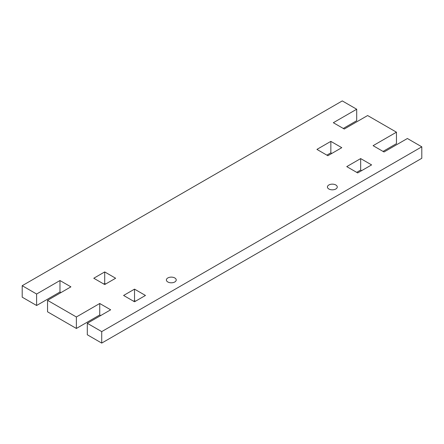 <?xml version="1.0" encoding="UTF-8"?>
<svg xmlns="http://www.w3.org/2000/svg" width="444" height="444" viewBox="0 0 444 444"><rect width="100%" height="100%" fill="white"/><g stroke="black" fill="none" stroke-linecap="round" stroke-linejoin="round"><path stroke-width="0.67" d="M328.86 189A4.923 2.842 180 0 1 327.417 186.991A4.923 2.842 180 0 1 330.453 184.365A4.923 2.842 180 0 1 335.814 184.982A4.923 2.842 180 0 1 337.257 186.991A4.923 2.842 180 0 1 334.221 189.616A4.923 2.842 180 0 1 328.86 189M167.826 281.973A4.923 2.842 180 0 1 166.383 279.964A4.923 2.842 180 0 1 169.419 277.339A4.923 2.842 180 0 1 174.786 277.955A4.923 2.842 180 0 1 176.224 279.964A4.923 2.842 180 0 1 173.188 282.589A4.923 2.842 180 0 1 167.826 281.973M134.526 289.144L145.46 295.46L134.526 301.77L123.593 295.46L134.526 289.144L134.526 300.627L133.533 301.199M135.52 301.199L134.526 300.627M104.706 271.928L115.64 278.244L104.706 284.554L93.773 278.244L104.706 271.928L104.706 283.405L103.713 283.982M105.7 283.982L104.706 283.405M360.667 158.586L371.6 164.896L357.686 172.932L346.753 166.617L360.667 158.586L360.667 170.063L356.693 172.355M361.66 170.635L360.667 170.063M330.847 141.37L341.78 147.68L327.866 155.716L316.927 149.4L330.847 141.37L330.847 152.847L326.873 155.139M331.84 153.419L330.847 152.847M99.734 303.491L99.734 314.974L76.374 328.46L76.374 316.983L99.734 303.491L110.667 309.807L87.307 323.293L87.307 334.77L101.72 343.09L421.8 158.297L421.8 146.82L101.72 331.613L101.72 343.09M100.727 315.545L99.734 314.974M76.374 328.46L47.547 311.816L47.547 300.338L76.374 316.983M60.967 292.59L59.973 292.013L36.613 305.5L22.2 297.18L22.2 285.703L342.28 100.91L356.693 109.23L356.693 120.707L343.273 128.455M421.8 146.82L407.387 138.5L384.027 151.987L373.093 145.671L396.453 132.184L396.453 143.662L383.033 151.41M36.613 305.5L36.613 294.022L59.973 280.536L70.907 286.852L47.547 300.338M59.973 280.536L59.973 292.013M36.613 294.022L22.2 285.703M101.72 331.613L87.307 323.293M396.453 132.184L367.626 115.54L344.267 129.026L333.333 122.716L356.693 109.23"/></g></svg>

